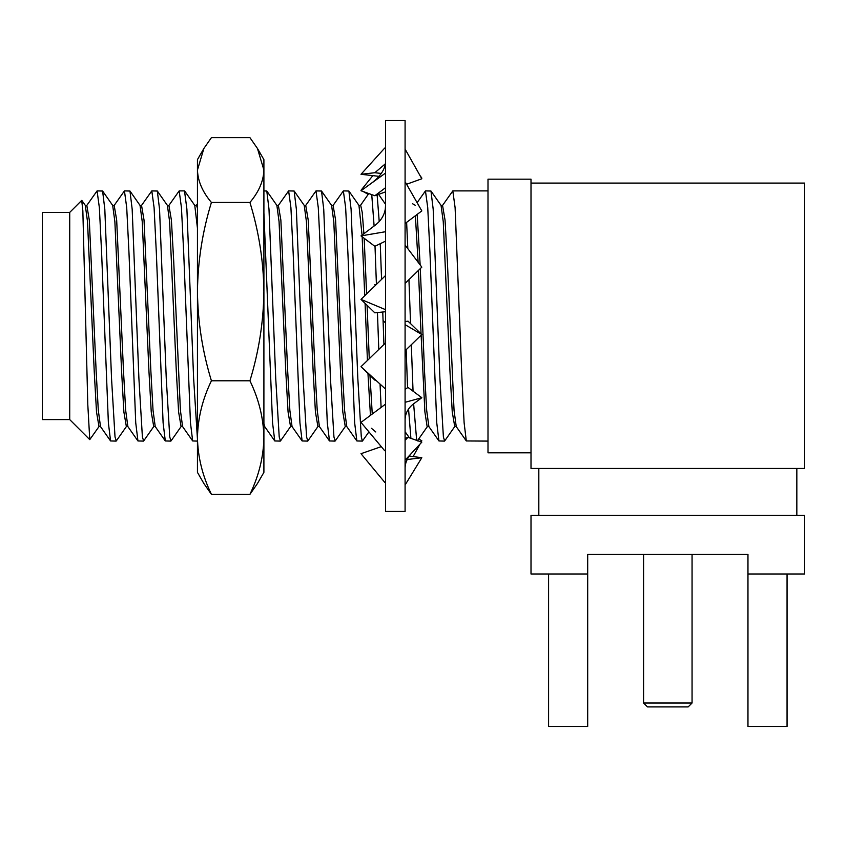 <?xml version="1.0" encoding="UTF-8"?>
<svg xmlns="http://www.w3.org/2000/svg" width="847" height="847" viewBox="0 0 847 847"><rect width="100%" height="100%" fill="white"/><g stroke="black" fill="none" stroke-linecap="round" stroke-linejoin="round"><path stroke-width="1.27" d="M692.063 703.01L688.156 706.917L647.5 706.917L643.593 703.01L692.063 703.01L692.063 554.457M531.005 452.817L487.999 452.817L487.999 179.172L531.005 179.172L531.005 468.455L804.65 468.455L804.65 183.079L531.005 183.079M487.999 441.096L466.316 440.959L464.114 422.759L461.943 378.545L455.104 207.663L452.817 190.903L442.558 205.408L445.046 220.093L447.332 260.622L454.045 410.319L456.237 426.581L466.316 440.959M444.474 441.096L438.947 440.959L436.745 422.759L430.011 253.444L427.735 207.663L425.459 190.903L430.975 191.03L433.188 209.23L439.921 378.545L443.394 436.978L444.664 440.959L454.744 426.581L456.237 426.581M408.942 279.648L410.551 323.628M411.314 344.718L413.05 391.187M413.622 403.818L416.671 440.366M410.901 438.354L408.55 409.059M407.566 387.714L406.158 349.716M382.759 312.003L383.945 344.464M381.097 407.439L380.059 384.072M378.789 349.462L377.444 312.564M362.378 441.096L356.862 440.959L354.649 422.759L347.926 253.444L345.64 207.663L343.363 190.903L348.89 191.03L351.092 209.23L357.826 378.545L361.298 436.978L362.389 441.096L368.932 431.875M335.02 441.096L329.494 440.959L327.281 422.759L320.558 253.444L318.281 207.663L315.995 190.903L321.521 191.03L323.734 209.23L330.457 378.545L333.94 436.978L335.2 440.959L345.28 426.581L346.783 426.581L356.862 440.959M307.652 441.096L302.125 440.959L299.923 422.759L293.189 253.444L290.913 207.663L288.626 190.903L294.153 191.03L296.365 209.23L303.088 378.545L306.572 436.978L307.842 440.959L317.911 426.581L319.414 426.581L329.494 440.959M263.904 190.903L266.794 191.03L268.997 209.23L275.73 378.545L279.214 436.978L280.473 440.959L290.553 426.581L292.056 426.581L302.125 440.959M280.293 441.096L274.767 440.959L272.554 422.759L263.904 212.819M184.508 190.903L186.901 209.23L193.635 378.545L197.446 439.021M197.446 441.096L192.671 440.959L190.459 422.759L183.735 253.444L181.449 207.663L179.172 190.903L168.913 205.408L171.401 220.093L173.677 260.622L180.4 410.319L182.592 426.581L192.671 440.959M170.829 441.096L165.303 440.959L163.1 422.759L156.367 253.444L154.09 207.663L151.804 190.903L157.33 191.03L159.543 209.23L166.266 378.545L169.749 436.978L171.02 440.959L181.089 426.581L182.592 426.581M143.461 441.096L137.945 440.959L135.732 422.759L129.009 253.444L126.722 207.663L124.445 190.903L129.972 191.03L132.174 209.23L138.908 378.545L142.391 436.978L143.651 440.959L153.731 426.581L155.234 426.581L165.303 440.959M116.103 441.096L110.576 440.959L108.374 422.759L101.64 253.444L99.364 207.663L97.077 190.903L102.603 191.03L104.816 209.23L111.539 378.545L115.023 436.978L116.283 440.959L126.362 426.581L127.865 426.581L137.945 440.959M69.719 419.593L69.719 212.406L42.35 212.406L42.35 419.593L69.719 419.593L89.761 439.635L99.004 426.581L100.497 426.581L110.576 440.959M69.719 212.406L81.714 200.4L82.847 210.797L87.802 404.697L89.761 439.635M97.077 190.903L86.818 205.408L89.306 220.093L96.145 371.367L98.305 410.319L100.497 426.581M124.445 190.903L114.186 205.408L116.674 220.093L123.514 371.367L125.663 410.319L127.865 426.581M151.804 190.903L141.544 205.408L144.032 220.093L150.882 371.367L153.032 410.319L155.234 426.581M288.626 190.903L278.367 205.408L280.865 220.093L287.705 371.367L289.854 410.319L292.056 426.581M315.995 190.903L305.735 205.408L308.223 220.093L315.063 371.367L317.223 410.319L319.414 426.581M343.363 190.903L333.104 205.408L335.592 220.093L342.432 371.367L344.581 410.319L346.783 426.581M377.127 194.905L379.212 221.469M380.25 243.692L381.574 279.394M376.417 284.401L375.009 246.212M374.109 226.022L371.748 194.63M406.624 222.359L407.809 248.626M425.459 190.903L417.105 202.677M452.817 190.903L487.999 190.903M804.65 574.001L747.965 574.001L747.965 554.457L587.691 554.457L587.691 574.001L531.005 574.001L531.005 515.368L804.65 515.368L804.65 574.001M548.591 574.001L548.591 726.461L587.691 726.461L587.691 574.001M787.054 574.001L787.054 726.461L747.965 726.461L747.965 574.001M211.411 494.352C202.444 475.728 197.796 456.798 197.446 437.571L197.446 472.361L203.883 483.521L211.411 494.352L249.929 494.352L257.456 483.521L263.904 472.361L263.904 170.046L257.456 148.469L249.929 137.648L211.411 137.648L203.883 148.469L197.446 170.046L197.446 159.628L203.883 148.469M249.929 494.352C258.896 475.728 263.555 456.798 263.904 437.571C263.491 418.111 258.833 399.181 249.929 380.79C258.854 351.674 263.512 321.945 263.904 291.622C263.523 261.225 258.864 231.496 249.929 202.444C258.854 191.867 263.512 181.067 263.904 170.046L263.904 159.628L257.456 148.469M211.411 202.444C202.475 231.496 197.817 261.225 197.446 291.622C197.838 321.945 202.486 351.674 211.411 380.79C202.507 399.181 197.859 418.111 197.446 437.571L197.446 170.046C197.838 181.067 202.486 191.867 211.411 202.444L249.929 202.444M211.411 380.79L249.929 380.79M385.544 226.361L385.544 120.539L405.088 120.539L405.088 511.461L385.544 511.461L385.544 226.361M383.066 320.505L385.544 322.982M375.507 285.291L374.829 284.613L376.354 284.465M363.225 191.549L368.212 194.355M415.284 205.281L412.51 203.714M363.839 188.712L361.002 190.3L372.849 175.636M381.33 173.455L374.829 172.724L361.002 174.291L379.085 176.345M374.829 172.724L385.279 163.884M384.697 148.087L361.002 174.291M421.817 178.061L419.953 175.456M405.565 149.908L421.817 178.77L406.581 184.265M385.544 191.867L374.829 195.742L361.002 190.744L384.697 173.667M374.829 195.742L385.544 187.706M385.544 241.13L374.829 246.308L361.002 235.9L374.427 225.789C380.599 221.258 384.231 215.646 385.311 208.955L385.544 205.588M405.565 182.497L421.817 210.914L405.088 223.513M384.697 231.856L361.002 235.9M385.544 311.717L374.829 312.839L361.002 299.393L385.544 275.529M405.565 245.662L421.817 267.133L405.088 283.396M384.697 309.314L361.002 299.393M376.11 380.472L374.829 380.091L361.002 366.698L385.544 342.908M405.088 321.606L408 321.151L421.817 334.544L405.088 350.753M384.697 388.307L361.002 366.698M421.817 334.544L405.565 324.941M384.697 450.731L361.002 422.388L385.544 404.125M405.088 389.355L408 387.428L421.817 397.709L414.363 403.257C408.318 407.629 405.226 413.167 405.088 419.847M421.817 397.709L405.565 402.177M384.697 482.292L361.002 453.696L381.277 446.644M405.088 438.354L408 437.338L421.817 442.155L405.565 459.667M408 437.338L405.088 440.292M362.05 453.336L361.489 453.526M408 459.455L421.817 457.698L409.239 456.088M421.817 457.698L405.565 484.24M420.324 441.636L421.817 440.779L418.683 438.979M421.817 440.779L421.181 441.933M419.953 444.167L413.114 456.586M81.831 200.432L85.314 205.408L87.516 221.67L94.229 371.367L96.505 411.896L99.004 426.581M102.603 191.03L112.683 205.408L114.874 221.67L121.597 371.367L123.874 411.896L126.362 426.581M129.972 191.03L140.041 205.408L142.243 221.67L148.956 371.367L151.242 411.896L153.731 426.581M157.33 191.03L167.41 205.408L169.612 221.67L176.324 371.367L178.601 411.896L181.089 426.581M184.699 191.03L194.778 205.408L197.446 228.171M266.794 191.03L276.874 205.408L279.065 221.67L285.778 371.367L288.065 411.896L290.553 426.581M294.153 191.03L304.232 205.408L306.434 221.67L313.146 371.367L315.423 411.896L317.911 426.581M321.521 191.03L331.601 205.408L333.792 221.67L340.505 371.367L342.791 411.896L345.28 426.581M348.89 191.03L358.959 205.408L362.061 235.095M362.156 236.768L364.761 295.741M365.078 303.353L367.429 360.473M367.958 373.442L370.457 415.348M415.379 215.763L418.111 262.231M418.45 270.415L421.054 333.803M421.118 335.221L424.887 411.896L427.163 426.74L428.878 426.581L438.947 440.959M430.975 191.03L441.054 205.408L443.256 221.67L449.969 371.367L452.245 411.896L454.744 426.581M194.778 205.408L196.483 205.26L197.446 208.15M263.904 423.595L264.688 426.581L274.767 440.959M358.959 205.408L360.674 205.26L362.22 212.396L363.903 233.708M364.168 238.282L366.603 293.941M367.079 305.301L369.271 358.683M369.97 375.38L372.257 414.014M417.169 214.418L420.144 264.92M420.292 268.615L424.527 371.367L426.676 410.319L428.878 426.581M796.836 515.368L796.836 468.455M184.519 190.903L179.172 190.903M378.598 194.376L385.544 204.296M417.296 440.959L427.375 426.581M196.282 205.408L197.446 203.746M360.462 205.408L368.773 193.55M405.088 431.695L409.387 437.825M85.314 205.408L86.818 205.408M112.683 205.408L114.186 205.408M140.041 205.408L141.544 205.408M167.41 205.408L168.913 205.408M263.184 426.581L264.688 426.581M276.874 205.408L278.367 205.408M304.232 205.408L305.735 205.408M331.601 205.408L333.104 205.408M441.054 205.408L442.558 205.408M538.819 515.368L538.819 468.455M643.593 703.01L643.593 554.457M385.544 160.559C385.872 165.398 383.659 174.175 371.145 183.439M411.833 452.912C407.375 457.74 405.12 462.864 405.088 468.306M375.772 431.959L371.441 428.296"/></g></svg>
